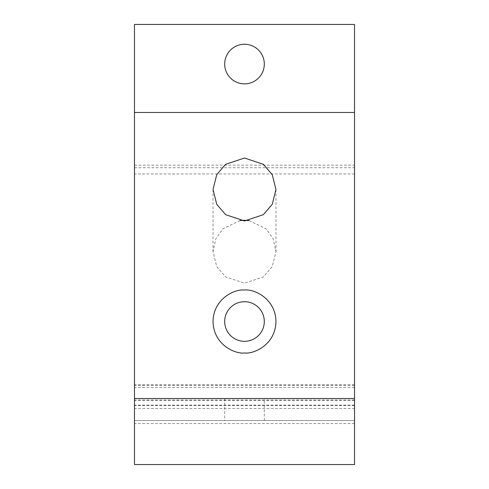 <?xml version="1.0" encoding="UTF-8"?>
<svg xmlns="http://www.w3.org/2000/svg" width="489" height="489" viewBox="0 0 489 489"><rect width="100%" height="100%" fill="white"/><g stroke="black" fill="none" stroke-linecap="round" stroke-linejoin="round"><path stroke-width="0.37" stroke-dasharray="2.44 1.83" d="M244.5 290.05C235.295 288.785 213.461 298.229 213.033 321.517C213.461 344.806 235.295 354.25 244.5 352.985C253.705 354.25 275.539 344.806 275.967 321.517C275.539 298.229 253.705 288.785 244.5 290.05M244.5 44.255A19.804 19.804 0 0 0 224.696 64.059A19.804 19.804 0 0 0 244.5 83.863A19.804 19.804 0 0 0 264.304 64.059A19.804 19.804 0 0 0 244.5 44.255M244.5 301.713A19.804 19.804 0 0 0 224.696 321.517A19.804 19.804 0 0 0 244.5 341.322A19.804 19.804 0 0 0 264.304 321.517A19.804 19.804 0 0 0 244.5 301.713M354.525 408.492L354.525 423.56L354.525 408.492L134.475 408.492L134.475 423.56L134.475 408.492M354.525 420.54L134.475 420.54L134.475 165.154L134.475 420.54L354.525 420.54L354.525 165.154L354.525 420.54L134.475 420.54M249.164 220.606L266.12 228.864L273.18 238.779L275.967 251.725L272.263 266.536L263.382 276.902L244.5 283.192L225.618 276.902L216.737 266.536L213.033 251.725L215.82 238.779L222.88 228.864L239.836 220.606M244.5 464.55L264.304 464.55L244.5 464.55M244.5 420.54L264.304 420.54L244.5 420.54M244.5 398.535L264.304 398.535L244.5 398.535M354.525 464.55L134.475 464.55L134.475 24.45L354.525 24.45L354.525 464.55M354.525 398.535L134.475 398.535M354.525 405.136L134.475 405.136M354.525 400.369L134.475 400.369M354.525 385.332L134.475 385.332M354.525 387.532L134.475 387.532M354.525 405.515L134.475 405.515M134.475 167.733L354.525 167.733M354.525 173.956L134.475 173.956M275.967 189.487L275.967 251.725M264.304 420.54L264.304 398.535M224.696 398.535L224.696 420.54M213.033 189.487L213.033 251.725M354.525 423.56L134.475 423.56M354.525 400.069L134.475 400.069M354.525 384.806L134.475 384.806M134.475 165.154L354.525 165.154"/><path stroke-width="0.73" d="M244.5 352.985C235.295 354.25 213.461 344.806 213.033 321.517C213.461 298.229 235.295 288.785 244.5 290.05C253.705 288.785 275.539 298.229 275.967 321.517C275.539 344.806 253.705 354.25 244.5 352.985M244.5 83.863A19.804 19.804 0 0 1 224.696 64.059A19.804 19.804 0 0 1 244.5 44.255A19.804 19.804 0 0 1 264.304 64.059A19.804 19.804 0 0 1 244.5 83.863M244.5 341.322A19.804 19.804 0 0 1 224.696 321.517A19.804 19.804 0 0 1 244.5 301.713A19.804 19.804 0 0 1 264.304 321.517A19.804 19.804 0 0 1 244.5 341.322M239.836 220.606L244.5 220.258L249.164 220.606M244.5 220.955L263.382 214.659L272.263 204.298L275.967 189.487L272.263 174.677L263.382 164.316L244.5 158.02L225.618 164.316L216.737 174.677L213.033 189.487L216.737 204.298L225.618 214.659L244.5 220.955M134.475 398.535L134.475 464.55L354.525 464.55L354.525 398.535L134.475 398.535L134.475 24.45L354.525 24.45L354.525 112.47L134.475 112.47M354.525 112.47L354.525 398.535"/></g></svg>
